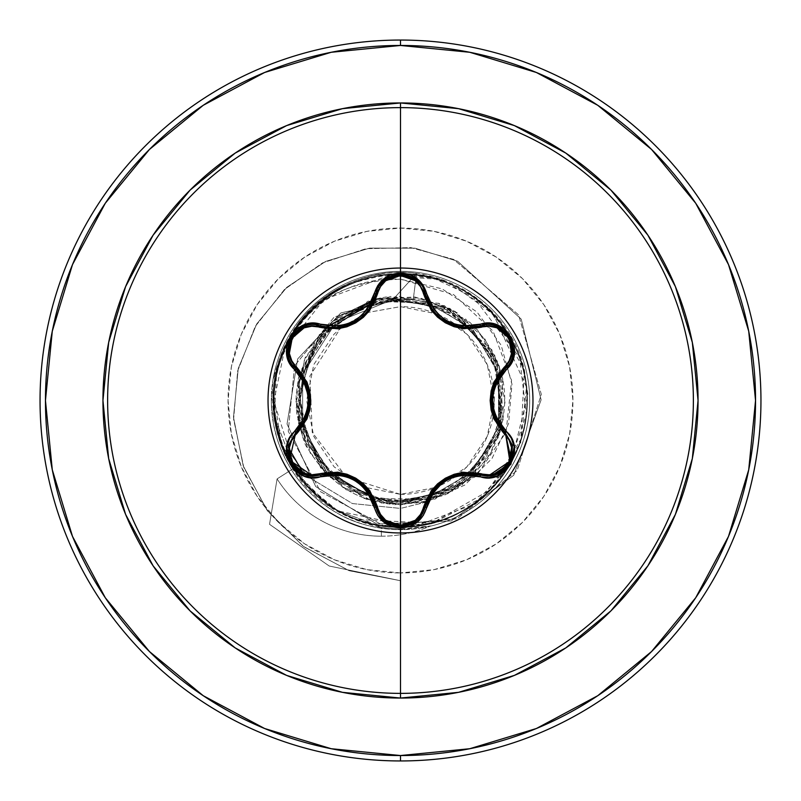 <?xml version="1.0" encoding="UTF-8"?>
<svg xmlns="http://www.w3.org/2000/svg" width="801" height="801" viewBox="0 0 801 801"><rect width="100%" height="100%" fill="white"/><g stroke="black" fill="none" stroke-linecap="round" stroke-linejoin="round"><path stroke-width="0.6" stroke-dasharray="4 3" d="M400.5 268.035A132.465 132.465 0 0 0 268.035 400.5A132.465 132.465 0 0 0 400.5 532.965A132.465 132.465 0 0 1 268.035 400.5A132.465 132.465 0 0 1 400.5 268.035A132.465 132.465 0 0 1 532.965 400.5A132.465 132.465 0 0 1 400.5 532.965A132.465 132.465 0 0 0 532.965 400.5A132.465 132.465 0 0 0 400.5 268.035M301.817 375.479L295.759 368.4C275.914 352.53 296.62 316.645 320.33 325.897L333.006 327.749L320.33 325.897L333.006 327.749L337.942 327.479M440.57 318.107L432.3 309.466M463.489 327.449L453.546 325.236M454.437 325.536L463.509 327.449M440.41 317.977L452.305 324.785M452.735 324.946L453.496 325.226M432.22 309.356L438.247 316.125M425.071 293.737L427.754 301.607M510.978 461.166L511.378 460.205M428.094 498.643L425.191 506.803M400.5 494.357A93.857 93.857 0 0 0 433.001 312.45A93.857 93.857 0 0 0 400.5 306.643L400.5 494.357L400.5 306.643L368.14 312.39L400.5 306.643L436.415 313.782L466.873 334.127L487.218 364.585L494.357 400.5L487.218 436.415L466.873 466.873L436.415 487.218L400.5 494.357L364.585 487.218L334.127 466.873L313.782 436.415L306.643 400.5L313.782 364.585L334.127 334.127L340.365 328.42L309.887 376.009L312.25 432.47L346.603 477.346L400.5 494.357M374.498 498.542L400.5 501.957L426.563 498.562L472.43 472.119L426.583 498.562L400.5 501.957L400.5 500.585A100.085 100.085 0 0 0 427.404 304.1A100.085 100.085 0 0 0 400.5 300.415L400.5 299.534L413.236 299.644L426.472 302.227L472.57 328.871L498.512 373.847L498.492 427.103L498.522 373.857L472.57 328.881M498.492 427.113L472.44 472.109L498.482 427.113M375.979 298.913L386.062 297.001L326.017 327.188L374.257 299.344L336.74 317.697L374.257 299.334L331.884 321.662L305.121 357.767L296.01 398.738L302.638 437.176L346.002 489.681L400.42 505.01L444.165 495.449L471.489 477.196L490.112 454.277C514.883 405.536 508.174 361.601 470.007 322.453L425.892 299.113L375.989 298.903L414.838 296.981L453.236 310.277L484.735 338.633L502.748 378.903L500.164 431.949L471.839 476.865L425.101 502.067L372.004 501.056L326.267 474.062L299.704 428.084L299.153 374.988L324.785 328.47L299.824 372.455L298.613 423.739L322.443 469.977L366.307 499.253L419.624 503.238L468.505 479.849L499.343 434.422L502.748 378.903L465.471 318.638L398.307 296.02L332.165 321.431L297.431 383.208L310.097 452.935L364.335 498.552L435.193 499.073L490.112 454.277L503.358 418.963L499.203 366.167L457.271 312.76L419.974 297.822L375.979 298.913L324.775 328.47L298.573 377.411L296.13 395.233L296.841 413.396C301.496 434.603 305.051 446.097 307.494 447.869C335.769 494.788 376.76 512.209 430.477 500.124L424.981 502.387L400.5 508.425L352.42 503.559L308.916 477.296L352.42 503.559L400.5 508.425L400.5 529.111L381.396 527.448C340.115 518.307 310.568 498.813 292.735 468.965L277.096 478.898L269.536 524.315L329.201 566.017L400.5 580.725L329.201 566.017L269.536 524.315L277.096 478.898L269.536 524.315L329.201 566.017L400.5 580.725L349.366 570.753L303.899 546.803L267.784 511.258L243.784 467.434L233.602 419.243L237.677 370.883L255.269 326.407L284.495 289.461L322.553 262.918L365.967 248.7L410.923 247.639L453.596 259.394L518.587 314.883L541.306 394.332L517.186 470.417L457.221 518.718L383.359 525.546L320.54 491.714L288.25 431.258L294.548 365.837L334.227 317.036L391.619 299.224L334.227 317.036L294.548 365.837L288.25 431.258L320.54 491.714L383.359 525.546L457.221 518.718L517.186 470.417L541.306 394.332L518.587 314.883L453.596 259.394L410.923 247.639L365.967 248.7L322.553 262.918L284.495 289.461L255.269 326.407L237.677 370.883L233.602 419.243L243.784 467.434L267.784 511.258L303.899 546.803L349.366 570.753L400.5 580.725L348.956 570.612L303.209 546.292L267.023 510.247L243.224 465.872L233.481 417.201L238.247 368.53L256.67 324.015L286.788 287.339L325.667 261.406L369.702 248.11L414.988 248.19L457.591 261.226L521.191 319.108L541.116 399.819L513.711 475.253L451.253 520.96L376.79 524.004L315.694 486.547L287.048 423.999L297.672 358.928L340.836 312.941L399.519 299.494L340.836 312.941L297.672 358.928L287.048 423.999L315.694 486.547L376.79 524.004L451.253 520.96L513.711 475.253L541.116 399.819L521.191 319.108L457.591 261.226L414.988 248.19L369.702 248.11L325.667 261.406L286.788 287.339L256.67 324.015L238.247 368.53L233.481 417.201L243.224 465.872L267.023 510.247L303.209 546.292L348.956 570.612L400.5 580.725L400.5 505.01L447.809 493.686L484.465 462.728L504.98 402.823L498.933 365.386L477.286 329.601L439.669 303.609L390.598 296.46L340.455 314.963L304.39 359.459L297.872 420.205L329.281 476.985L394.442 504.83L462.377 484.715L501.877 425.892L494.768 355.394L444.325 305.632L373.737 299.484L315.454 339.764L296.26 407.979L324.966 472.72L388.365 504.3L457.341 488.199L500.204 431.819L497.281 361.051L449.902 308.405L379.834 298.052L319.259 334.758L296 401.661L320.74 468.024L382.107 503.378L451.934 491.474L498.132 437.787L499.484 366.978L455.379 311.559L386.062 297.001L455.389 311.569L499.484 367.008L498.102 437.827L451.874 491.504L382.037 503.358L320.68 467.954L296 401.551L319.339 334.668L379.964 298.042L450.022 308.485L497.331 361.211L500.144 431.989L457.171 488.3L388.155 504.27L324.816 472.56L296.25 407.739L315.584 339.594L373.937 299.434L444.495 305.712L494.838 355.544L501.826 426.042L462.267 484.795L394.322 504.82L329.211 476.905L296.861 413.887L312.13 344.72L368.009 301.176L438.808 303.279L492.014 350.047L503.168 419.994L467.143 480.99L400.5 505.01L342.978 487.489L304.74 441.241L298.373 381.697L325.847 328.64L298.373 381.697L304.74 441.231L342.978 487.489L400.5 505.01L400.5 580.725L329.201 566.017L269.536 524.315L277.096 478.898L292.735 468.965L330.803 507.694L381.396 527.448L381.396 536.199A123.564 123.564 0 0 1 277.096 478.898L291.454 469.776C302.778 487.799 318.377 502.437 338.242 513.691C354.953 523.554 375.699 528.88 400.5 529.681A129.181 129.181 0 0 1 271.319 400.5A129.181 129.181 0 0 1 400.5 271.319L400.5 228.065A172.435 172.435 0 0 0 228.065 400.5A172.435 172.435 0 0 0 400.5 572.935L400.5 529.681L430.788 525.897L400.5 529.111L400.5 508.425L424.971 502.387L430.477 500.124L475.874 476.445L505.561 432.981M203.244 695.709L264.63 728.52L331.234 748.725L400.5 755.543A355.043 355.043 0 0 0 755.543 400.5A355.043 355.043 0 0 0 400.5 45.457L331.234 52.275L264.63 72.48L203.244 105.291M400.5 40.05A360.45 360.45 0 0 1 760.95 400.5A360.45 360.45 0 0 1 400.5 760.95A360.45 360.45 0 0 0 760.95 400.5A360.45 360.45 0 0 0 400.5 40.05A360.45 360.45 0 0 0 40.05 400.5A360.45 360.45 0 0 0 400.5 760.95A360.45 360.45 0 0 1 40.05 400.5A360.45 360.45 0 0 1 400.5 40.05M400.5 271.319A129.181 129.181 0 0 1 429.827 526.317A129.181 129.181 0 0 0 400.5 271.319A129.181 129.181 0 0 1 529.681 400.5A129.181 129.181 0 0 1 400.5 529.681A129.181 129.181 0 0 1 271.319 400.5A129.181 129.181 0 0 1 400.5 271.319A129.181 129.181 0 0 0 273.051 379.384C268.065 411.694 274.202 441.822 291.454 469.776C280.72 451.634 283.594 454.628 280.52 448.39L277.086 438.688L273.582 424.57L271.369 404.125L273.051 379.384A129.181 129.181 0 0 1 400.5 271.319L400.5 279.189L400.5 271.319A129.181 129.181 0 0 1 529.681 400.5A129.181 129.181 0 0 1 400.5 529.681L400.5 572.935A172.435 172.435 0 0 0 572.935 400.5A172.435 172.435 0 0 0 400.5 228.065L400.5 271.319M506.152 431.349L511.559 380.325L493.056 331.103L453.496 294.518L400.5 279.189C370.442 277.917 343.048 286.678 318.327 305.471L302.237 320.53L289.071 338.192L273.051 379.384C295.068 298.463 346.943 281.321 400.5 279.189L442.042 288.831L476.965 311.959L501.146 345.211L511.969 384.09L508.585 423.539L491.944 458.623L464.64 485.136L430.477 500.124C377.101 512.35 336.11 494.928 307.494 447.869L296.841 413.396L296.13 395.233L298.573 377.411L336.74 317.697L324.785 328.47M472.56 328.871L426.482 302.237L413.236 299.644L416.54 273.491C352.08 264.06 286.508 311.779 275.554 375.649C258.182 451.173 323.544 530.012 400.5 527.148L400.5 580.725L400.5 527.148C464.93 528.64 523.784 473.802 526.848 409.421C532.875 345.241 482.312 282.673 418.292 275.083C354.703 264.56 288.72 310.598 276.655 373.917C260.245 441.411 309.877 515.103 378.593 525.246C444.996 532.084 491.924 505.071 519.368 444.205C542.988 384.25 511.829 310.097 452.465 285.016C394.322 257.221 318.167 283.083 288.961 340.525C251.634 405.016 286.408 496.26 357.206 519.519L431.989 523.183L490.392 489.731L521.271 438.698L526.457 387.013L493.576 314.583L454.007 285.707C423.268 271.889 391.869 270.177 359.799 280.56C327.699 292.085 303.809 312.58 288.15 342.037C273.001 372.175 269.927 403.494 278.928 436.014C285.106 463.378 304.54 488.109 337.231 510.217C393.311 544.36 473.371 524.735 507.323 468.535L526.337 414.888L519.659 357.586L473.081 296.7L433.591 278.247L392.8 274.092L323.934 299.624L284.645 349.346L273.862 401.411L296.36 472.57L319.118 497.541C345.231 518.868 375.118 528.64 408.79 526.878C440.46 525.106 468.815 511.519 493.847 486.097C539.423 438.788 537.651 356.275 490.082 310.968C456.71 273.672 375.178 252.726 314.953 307.103C265.451 350.257 260.025 432.59 303.439 481.862C344.44 533.216 426.462 542.207 477.616 500.965C522.753 469.506 548.174 390.207 504.28 327.899C464.79 267.804 372.525 255.749 318.918 303.649C270.998 350.237 261.617 403.604 290.773 463.749C339.504 542.738 426.703 533.106 458.923 512.87C488.62 496.9 509.116 473.031 520.41 441.271C530.873 409.882 529.181 378.483 515.323 347.063C500.685 316.715 477.756 295.199 446.537 282.513C422.578 270.748 391.118 271.058 352.15 283.444C321.151 296.76 298.633 318.758 284.595 349.436L278.197 367.599L275.704 378.913L273.912 396.285L281.311 443.654L304.52 483.454L337.842 510.908L412.865 527.008L474.162 504.27L510.577 464.58L527.889 394.833L524.375 369.992C510.537 306.533 442.142 261.386 377.451 274.613C344.45 281.031 317.757 297.622 297.381 324.365L276.745 368.13L274.503 416.931L277.346 433.001L280.71 444.225C284.085 451.474 280.5 447.939 292.735 468.965C282.663 452.976 276.585 435.634 274.503 416.931L286.588 448.26L274.503 416.931C269.757 383.248 277.386 352.39 297.381 324.365C300.745 321.972 318.658 287.419 377.451 274.613L442.442 279.729L489.581 308.966L524.375 369.992L520.69 442.813L483.424 497.061L431.248 523.884L379.764 525.846L338.002 511.008L308.755 488.139L281.311 443.654C273.732 411.744 271.409 393.661 274.332 389.386C277.667 365.777 283.184 348.325 290.883 337.051C311.088 303.699 340.315 283.274 378.573 275.764C440.22 268.735 485.806 292.495 515.323 347.063C532.875 377.561 542.037 465.822 458.923 512.87C371.414 554.212 305.001 494.507 290.773 463.749C274.573 441.351 248.741 353.111 332.445 293.687C386.983 257.051 467.924 273.161 504.28 327.899C541.937 379.233 531.584 457.701 481.912 497.521C431.168 542.367 345.591 534.868 303.439 481.862C258.643 431.138 266.142 345.631 319.088 303.479C366.948 261.446 446.077 264.911 490.082 310.968C536.089 354.973 539.534 434.072 497.521 481.912C455.358 534.868 369.842 542.357 319.118 497.541C266.132 455.389 258.633 369.822 303.479 319.088C343.289 269.416 421.747 259.063 473.081 296.7C526.097 332.035 543.268 409.381 510.177 463.829C477.867 523.283 394.963 545.521 337.231 510.217C277.707 477.907 255.449 394.933 290.813 337.171C321.401 281.321 396.916 257.511 454.007 285.707C512.33 311.309 542.637 384.48 519.509 443.814C498.012 508.004 420.195 544.29 357.206 519.519C292.996 498.022 256.69 420.185 281.481 357.186C301.907 296.881 372.105 260.325 433.221 278.147C495.118 293.216 537.701 360.019 525.226 422.497C515.193 489.411 444.915 538.662 378.593 525.246C311.599 515.253 262.287 444.885 275.764 378.503C285.406 315.594 348.165 267.404 411.434 274.322C475.023 278.388 528.58 336.8 527.148 400.5C528.89 468.174 468.174 528.89 400.5 527.148C332.846 529.141 271.679 468.545 273.191 400.5C270.658 326.558 342.978 262.167 416.54 273.491L413.236 299.644L399.879 299.574L374.267 302.938L399.879 299.574L400.5 299.534L400.5 300.415A100.085 100.085 0 0 0 373.697 304.07M287.849 450.482L307.013 475.434L287.849 450.482M372.455 303.439L330.212 327.659L372.455 303.439M328.871 328.981L375.499 300.165L328.871 328.981M373.757 300.605L327.118 327.359L373.757 300.605M374.257 299.344L326.017 327.188M302.638 374.187L335.909 322.473L392.941 299.534L416.54 273.491L392.941 299.534L335.909 322.473L302.648 374.197L302.618 426.833L328.63 472.039L302.618 426.853L302.638 374.207M328.64 472.049L374.478 498.542L328.64 472.049M399.519 299.494L391.619 299.224L399.519 299.494M392.941 299.534L391.619 299.224L392.941 299.534M149.447 149.447L105.362 203.154M105.291 203.244L72.48 264.63L52.275 331.234L45.457 400.5L52.275 469.766L72.48 536.37L105.291 597.756M149.447 651.553L203.154 695.638M695.709 597.756L728.52 536.37L748.725 469.766L755.543 400.5L748.725 331.234L728.52 264.63L695.709 203.244L651.553 149.447L597.756 105.291L536.37 72.48L469.766 52.275L400.5 45.457A355.043 355.043 0 0 0 45.457 400.5A355.043 355.043 0 0 0 400.5 755.543L469.766 748.725L536.37 728.52L597.756 695.709M651.553 651.553L695.638 597.846M400.5 572.935L366.858 569.621L334.508 559.809L304.7 543.879L278.568 522.432L257.121 496.3L241.191 466.492L231.379 434.142L228.065 400.5L231.379 366.858L241.191 334.508L257.121 304.7L278.568 278.568L304.7 257.121L334.508 241.191L366.858 231.379L400.5 228.065L434.142 231.379L466.492 241.191L496.3 257.121L522.432 278.568L543.879 304.7L559.809 334.508L569.621 366.858L572.935 400.5L569.621 434.142L559.809 466.492L543.879 496.3L522.432 522.432L496.3 543.879L466.492 559.809L434.142 569.621L400.5 572.935M291.454 469.776L277.096 478.898A123.564 123.564 0 0 0 429.827 526.317L400.5 529.681C376.23 529.04 355.474 523.704 338.242 513.691C318.468 502.537 302.868 487.889 291.454 469.776M381.396 536.199A123.564 123.564 0 0 0 430.788 525.897L429.827 526.317A123.564 123.564 0 0 1 277.096 478.898A123.564 123.564 0 0 0 381.396 536.199L381.396 527.448L400.5 529.111L430.788 525.897A123.564 123.564 0 0 1 381.396 536.199M373.697 496.93A100.085 100.085 0 0 0 400.5 500.585L400.5 501.957L374.498 498.552M371.844 304.61A100.085 100.085 0 0 0 331.784 327.739M330.392 329.071A100.085 100.085 0 0 0 303.569 375.589M303.559 375.599A100.085 100.085 0 0 0 303.559 425.401M303.569 425.411A100.085 100.085 0 0 0 331.784 473.261M331.784 473.271A100.085 100.085 0 0 0 373.677 496.92L362.202 492.965L329.732 471.268L308.035 438.798L303.549 425.431L300.415 400.5L303.549 375.579L308.035 362.202L329.732 329.732L362.202 308.035L371.844 304.59M342.448 326.728L365.626 313.361L342.468 326.728M497.421 375.479L492.965 362.202L471.268 329.732L438.798 308.035L427.394 304.08L400.5 300.415L373.707 304.05M373.707 496.95L400.5 500.585L427.384 496.92L438.798 492.965L471.268 471.268L492.965 438.798L497.421 425.521M497.431 425.501L500.585 400.5L497.431 375.499M295.729 432.62L304.12 421.777M400.63 526.658L400.53 526.658C387.624 525.646 379.434 519.168 375.969 507.233L370.653 494.327M365.687 487.709L362.533 484.575M362.483 484.525L354.513 478.838M329.451 473.391L320.78 474.973M424.79 508.355L422.808 513.261M416.35 521.081L415.499 521.741M471.699 473.471L480.67 475.163L467.123 473.331M458.943 474.262L445.416 479.549M428.175 498.472L425.081 507.243M499.153 425.591L505.421 432.84M510.117 462.918L509.656 463.749M490.773 476.054L487.889 476.215M480.31 325.947L468.034 327.679L480.67 325.837C504.34 316.595 525.066 352.46 505.201 368.37L496.68 379.434M493.436 387.043L492.295 391.339M492.275 391.409L491.333 401.151M425.852 296.58L426.883 299.524M427.874 301.887L429.396 304.901M431.308 308.035L432.55 309.807M434.563 312.32L436.245 314.172M436.565 314.503L446.247 321.932M453.466 325.216L458.643 326.678M462.978 327.389L464.84 327.569M375.999 293.677L378.262 287.709M379.043 286.347L379.554 285.556M384.55 280.05L385.091 279.609M400.17 274.342L401.311 274.353M408.12 275.514L416.66 280.17M341.927 326.838L355.474 321.601M361.862 317.016L364.034 315.003M368.49 309.877L369.051 309.096M372.575 303.199L373.156 301.977M373.606 300.956L375.779 294.548M307.404 414.227L309.587 399.879M289.582 460.134L289.992 461.116M375.859 506.773L372.946 498.572M329.421 473.391L320.33 475.103M346.883 475.484L337.882 473.521M368.74 491.464L362.302 484.365M438.768 484.405L432.48 491.283M463.178 473.581L453.877 475.644M504.85 368.7L499.213 375.329M499.163 425.611L504.86 432.3M492.245 409.441L495.048 418.222M495.058 382.738L492.235 391.649M347.534 325.296L337.541 327.519L347.514 325.296M368.74 309.536L360.51 318.137M373.306 301.647L375.969 293.767M362.733 316.245L368.76 309.506M351.048 323.894L357.036 320.64M359.899 318.618L360.59 318.077M301.707 375.329L296.09 368.73M308.695 391.689L305.882 382.808M305.872 418.242L308.735 409.151M295.759 432.6L301.707 425.681"/><path stroke-width="1.2" d="M416.43 521.02L425.071 507.263L426.713 507.223C435.644 481.842 453.346 471.619 479.819 476.565C505.371 486.257 527.188 448.49 505.992 431.188C488.43 410.743 488.43 390.287 505.992 369.812C527.168 352.56 505.421 314.753 479.819 324.435C453.376 329.391 435.674 319.178 426.713 293.777C422.898 280.901 414.157 273.972 400.5 273.011L400.5 268.035A132.465 132.465 0 0 1 532.965 400.5A132.465 132.465 0 0 1 400.5 532.965A132.465 132.465 0 0 1 268.035 400.5A132.465 132.465 0 0 1 400.5 268.035L400.5 273.011L383.689 278.938L377.742 285.617L367.228 309.206L361.461 315.564L354.422 320.67L346.503 324.215L338.082 326.037L312.39 323.354L303.629 325.156L290.092 336.75L286.788 354.282L289.592 362.783L304.73 383.679L307.354 391.859L308.255 400.49L307.354 409.111L304.73 417.311L289.592 438.207L286.788 446.698L290.072 464.22L303.619 475.834L312.38 477.646L338.072 474.963L346.463 476.775L354.402 480.32L361.431 485.406L367.228 491.794L377.742 515.373L383.689 522.062L400.5 527.989L400.5 693.376A292.876 292.876 0 0 0 693.376 400.5A292.876 292.876 0 0 0 400.5 107.624L400.5 268.035A132.465 132.465 0 0 1 532.965 400.5A132.465 132.465 0 0 1 400.5 532.965A132.465 132.465 0 0 1 268.035 400.5A132.465 132.465 0 0 1 400.5 268.035L400.5 107.624A292.876 292.876 0 0 0 107.624 400.5A292.876 292.876 0 0 0 400.5 693.376L400.5 698.051A297.551 297.551 0 0 1 102.949 400.5A297.551 297.551 0 0 1 400.5 102.949L400.5 107.624L400.5 102.949L342.448 108.666L286.628 125.597L235.194 153.091L190.097 190.097L153.091 235.194L125.597 286.628L108.666 342.448L102.949 400.5L108.666 458.552L125.597 514.372L153.091 565.806L190.097 610.903L235.194 647.909L286.628 675.403L342.448 692.334L400.5 698.051L458.552 692.334L514.372 675.403L565.806 647.909L610.903 610.903L647.909 565.806L675.403 514.372L692.334 458.552L698.051 400.5L692.334 342.448L675.403 286.628L647.909 235.194L610.903 190.097L565.806 153.091L514.372 125.597L458.552 108.666L400.5 102.949A297.551 297.551 0 0 1 698.051 400.5A297.551 297.551 0 0 1 400.5 698.051L400.5 693.376A292.876 292.876 0 0 0 693.376 400.5A292.876 292.876 0 0 0 400.5 107.624A292.876 292.876 0 0 0 107.624 400.5A292.876 292.876 0 0 0 400.5 693.376L400.5 527.989C414.157 527.028 422.898 520.099 426.713 507.223L425.071 507.263L416.29 521.131L400.53 526.658L416.34 521.091M432.3 309.466L425.071 293.737L425.852 296.58M453.546 325.236L440.57 318.107M453.496 325.226L454.437 325.536M430.698 307.093L432.22 309.356M438.247 316.125L440.41 317.977M427.754 301.607L430.618 306.973M511.398 460.144L512.46 445.256L505.201 432.63L512.48 445.346L511.388 460.195M511.378 460.205C507.233 470.067 499.403 475.404 487.889 476.215L502.027 471.889L510.978 461.166M289.992 461.116L298.973 471.859L313.081 476.174C301.566 475.363 293.737 470.027 289.592 460.154L288.49 445.306L295.759 432.6L294.968 431.158C273.802 448.44 295.589 486.217 321.181 476.515L320.33 475.103A1.802 0.561 73.3 0 1 319.349 473.791C348.285 468.625 367.709 479.829 377.601 507.423C380.835 518.497 388.475 524.515 400.5 525.476C412.545 524.545 420.195 518.537 423.449 507.444C433.441 479.849 452.845 468.655 481.641 473.852C503.709 482.382 522.973 448.9 504.55 434.132C485.606 411.654 485.606 389.236 504.55 366.868C522.983 352.05 503.659 318.598 481.641 327.148C452.745 332.295 433.351 321.091 423.449 293.556C420.195 282.463 412.545 276.455 400.5 275.524L415.288 280.7L420.475 286.508L431.228 310.207L437.576 317.156L445.326 322.773L454.057 326.688L463.288 328.73L489.231 326.207L496.84 327.789L508.715 337.982L511.609 353.381L509.166 360.78L493.997 381.947L491.143 390.918L490.152 400.46L491.123 409.992L493.977 419.013L509.166 440.22L511.609 447.599L508.735 462.978L496.86 473.201L489.231 474.793L463.328 472.26L454.147 474.282L445.396 478.187L437.646 483.784L431.258 490.763L420.475 514.492L415.288 520.3L400.5 525.476L400.5 275.524C388.475 276.485 380.835 282.493 377.601 293.577C367.609 321.221 348.195 332.435 319.349 327.209C297.301 318.648 277.997 352.11 296.41 366.898C315.314 389.356 315.314 411.754 296.41 434.102A1.802 0.561 46.6 0 1 295.759 432.6A1.802 0.561 -133.4 0 0 296.41 434.102C277.987 448.94 297.351 482.362 319.349 473.791L311.769 474.753L304.16 473.171L292.275 462.988L289.361 447.599L291.794 440.2L306.933 419.033L309.787 410.062L310.778 400.54L309.807 391.028L306.953 382.007L291.794 360.81L289.361 353.421L292.255 338.042L304.14 327.839L311.759 326.247L337.682 328.81L346.883 326.798L355.644 322.883L363.404 317.276L369.792 310.287L380.565 286.528L385.742 280.73L400.5 275.524L400.5 525.476L385.742 520.27L380.565 514.462L369.822 490.743L363.474 483.784L355.714 478.157L346.973 474.232L337.732 472.2L319.349 473.791A1.802 0.561 -106.7 0 0 320.33 475.103L313.081 476.174L320.33 475.103L313.081 476.174L304.07 474.502M203.244 105.291L149.447 149.447L203.244 105.291L264.63 72.48L331.234 52.275L400.5 45.457A355.043 355.043 0 0 1 755.543 400.5A355.043 355.043 0 0 1 400.5 755.543L400.5 760.95A360.45 360.45 0 0 0 760.95 400.5A360.45 360.45 0 0 0 400.5 40.05L400.5 45.457L400.5 40.05A360.45 360.45 0 0 1 760.95 400.5A360.45 360.45 0 0 1 400.5 760.95A360.45 360.45 0 0 1 40.05 400.5A360.45 360.45 0 0 1 400.5 40.05A360.45 360.45 0 0 0 40.05 400.5A360.45 360.45 0 0 0 400.5 760.95L400.5 755.543A355.043 355.043 0 0 1 45.457 400.5A355.043 355.043 0 0 1 400.5 45.457L469.766 52.275L536.37 72.48L597.756 105.291L651.553 149.447L695.709 203.244L728.52 264.63L748.725 331.234L755.543 400.5L748.725 469.766L728.52 536.37L695.709 597.756L651.553 651.553L597.756 695.709L651.553 651.553M505.561 432.981L506.152 431.349M286.588 448.26L287.849 450.482L286.588 448.26M307.013 475.434L308.916 477.296L307.013 475.434M374.267 302.938L372.455 303.439L374.267 302.938M330.212 327.659L328.871 328.981L330.222 327.659M375.499 300.165L373.757 300.605L375.499 300.165M327.118 327.359L325.847 328.64L327.118 327.359M326.017 327.188L324.785 328.47M375.979 298.913L374.257 299.344M105.362 203.154L149.447 149.447M105.291 597.756L149.447 651.553L105.291 597.756L72.48 536.37L52.275 469.766L45.457 400.5L52.275 331.234L72.48 264.63L105.291 203.244M203.154 695.638L149.447 651.553M373.697 304.07A100.085 100.085 0 0 0 371.844 304.61M331.784 327.739A100.085 100.085 0 0 0 330.392 329.071M368.14 312.39L365.626 313.361L368.14 312.39M342.468 326.728L340.375 328.42L342.448 326.728M373.707 304.05L371.844 304.59M597.756 695.709L536.37 728.52L469.766 748.725L400.5 755.543L331.234 748.725L264.63 728.52L203.244 695.709M304.02 474.492L288.14 447.098M288.22 446.628L295.729 432.62M377.601 507.423A1.802 0.561 -13.3 0 1 375.979 507.243A1.802 0.561 166.7 0 0 377.601 507.423M370.653 494.327L365.687 487.709M354.513 478.838L346.943 475.504M346.723 475.434L329.451 473.391M425.081 507.243L425.071 507.263A1.802 0.561 13.4 0 1 423.449 507.444A1.802 0.561 -166.6 0 0 425.071 507.263L424.79 508.355M422.808 513.261L416.35 521.081M415.499 521.741L400.63 526.658M481.641 473.852A1.802 0.561 -73.4 0 1 480.67 475.163A1.802 0.561 106.6 0 0 481.641 473.852M467.123 473.331L463.118 473.591M462.998 473.601L480.67 475.163C453.006 470.077 434.472 480.77 425.071 507.263L432.55 491.193L445.947 479.238L462.998 473.601L458.943 474.262M445.416 479.549L428.175 498.472M504.55 434.132A1.802 0.561 133.3 0 0 505.201 432.63A1.802 0.561 -46.7 0 1 504.55 434.132M505.421 432.84L510.117 462.918M509.656 463.749L490.773 476.054M504.55 366.868A1.802 0.561 -133.3 0 1 505.201 368.37A1.802 0.561 46.7 0 0 504.55 366.868M496.68 379.434L495.178 382.477M494.988 382.898L505.201 368.37C486.918 389.807 486.918 411.223 505.201 432.63L505.992 431.188L505.201 432.63L494.998 418.112L491.333 400.51L494.988 382.898L493.436 387.043M491.333 401.151L492.235 409.381M492.285 409.611L499.153 425.591M481.641 327.148A1.802 0.561 73.4 0 0 480.67 325.837A1.802 0.561 -106.6 0 1 481.641 327.148M423.449 293.556A1.802 0.561 166.6 0 1 425.071 293.737A1.802 0.561 -13.4 0 0 423.449 293.556M426.883 299.524L427.874 301.887M429.396 304.901L431.308 308.035M432.55 309.807L434.563 312.32M446.247 321.932L453.466 325.216M458.643 326.678L462.978 327.389M464.84 327.569L480.67 325.837L497.091 326.518L509.756 337.421L512.83 353.842L505.201 368.37L512.82 353.882L509.736 337.391L497.01 326.488M375.779 294.548L375.969 293.777A1.802 0.561 -166.7 0 1 377.601 293.577A1.802 0.561 13.3 0 0 375.969 293.767L375.999 293.677M378.262 287.709L379.043 286.347M379.554 285.556L384.55 280.05M385.091 279.609L391.979 275.834M392.38 275.694L400.17 274.342M401.311 274.353L408.12 275.514M416.66 280.17L425.071 293.737L416.33 279.899L400.49 274.342L384.69 279.929M337.942 327.479L341.927 326.838M355.474 321.601L361.862 317.016M364.034 315.003L368.49 309.877M369.051 309.096L372.575 303.199M373.156 301.977L373.606 300.956M319.349 327.209A1.802 0.561 106.7 0 1 320.33 325.897A1.802 0.561 -73.3 0 0 319.349 327.209M296.41 366.898A1.802 0.561 -46.6 0 0 295.749 368.4A1.802 0.561 133.4 0 1 296.41 366.898M304.12 421.777L305.802 418.382M288.17 354.052L295.759 368.4L305.932 382.908L309.587 400.49L305.942 418.072L307.404 414.227M309.587 399.879L301.817 375.479M288.5 445.246L289.582 460.134M305.942 418.072L295.759 432.6L288.55 445.016M384.66 521.04L400.53 526.658L384.76 521.121L375.969 507.233C366.548 480.68 348.004 469.977 320.33 475.103L338.002 473.531L355.073 479.158L368.49 491.133L375.969 507.233L384.62 521.01M337.882 473.521L329.421 473.391M354.913 479.068L346.883 475.484M362.302 484.365L355.203 479.228M372.946 498.572L368.74 491.464M432.48 491.283L428.094 498.643M453.877 475.644L445.967 479.228M445.827 479.308L438.768 484.405M471.699 473.471L463.178 473.581M487.889 476.215L480.67 475.163L479.819 476.565L480.67 475.163L487.889 476.215L511.368 460.225L505.201 432.63M495.048 418.222L499.163 425.611M491.333 400.7L492.245 409.441M492.235 391.649L491.333 400.33M499.213 375.329L495.058 382.738M496.89 326.438L480.67 325.837C504.6 316.826 524.965 352.22 505.201 368.37L505.992 369.812L505.201 368.37M384.59 280.01L375.969 293.767L384.76 279.879L400.53 274.342L416.29 279.869L425.071 293.737C431.469 314.833 445.797 326.147 468.034 327.679L480.67 325.837L479.819 324.435L480.67 325.837M360.51 318.137L347.534 325.296L351.048 323.894M295.759 432.6C313.992 411.183 313.992 389.787 295.759 368.4L294.968 369.842L295.759 368.4L288.14 353.842L291.244 337.421L303.919 326.548L320.33 325.897L333.006 327.749C355.294 326.197 369.611 314.863 375.969 293.767L374.327 293.807C365.406 319.229 347.694 329.461 321.181 324.485C295.639 314.773 273.782 352.51 294.968 369.842C312.48 390.267 312.48 410.703 294.968 431.158L295.759 432.6L289.592 460.164L313.081 476.174L320.33 475.103L321.181 476.515C347.664 471.529 365.376 481.751 374.327 507.193C378.132 520.069 386.853 526.998 400.5 527.989L417.331 522.092L423.288 515.403L433.822 491.854L439.589 485.496L446.618 480.4L454.527 476.855L462.938 475.033L488.61 477.696L497.371 475.874L510.898 464.27L514.182 446.738L511.368 438.237L496.199 417.341L493.576 409.161L492.665 400.51L493.566 391.879L496.199 383.669L511.368 362.773L514.182 354.282L510.918 336.75L497.381 325.126L488.62 323.304L462.948 325.967L454.567 324.155L446.638 320.62L439.619 315.534L433.832 309.156L426.713 293.777L425.071 293.737L426.713 293.777L423.288 285.597L417.331 278.918L400.5 273.011C386.863 274.002 378.132 280.931 374.327 293.807L375.969 293.767L368.74 309.536M370.422 307.033L373.306 301.647M360.59 318.077L362.733 316.245M368.76 309.506L370.362 307.133M357.036 320.64L359.899 318.618M291.194 337.511L288.15 353.932M295.759 368.4C275.995 352.18 296.46 316.856 320.33 325.897L321.181 324.485L320.33 325.897L303.969 326.538L291.224 337.451M305.882 382.808L301.707 375.329M309.587 400.35L308.695 391.689M308.735 409.151L309.587 400.54M301.707 425.681L305.872 418.242M374.327 507.193L375.969 507.233L374.327 507.193M425.071 507.263C421.486 519.278 413.306 525.746 400.53 526.658C387.734 525.736 379.554 519.268 375.969 507.233M375.969 293.767C380.115 268.535 420.946 268.545 425.071 293.737"/></g></svg>
